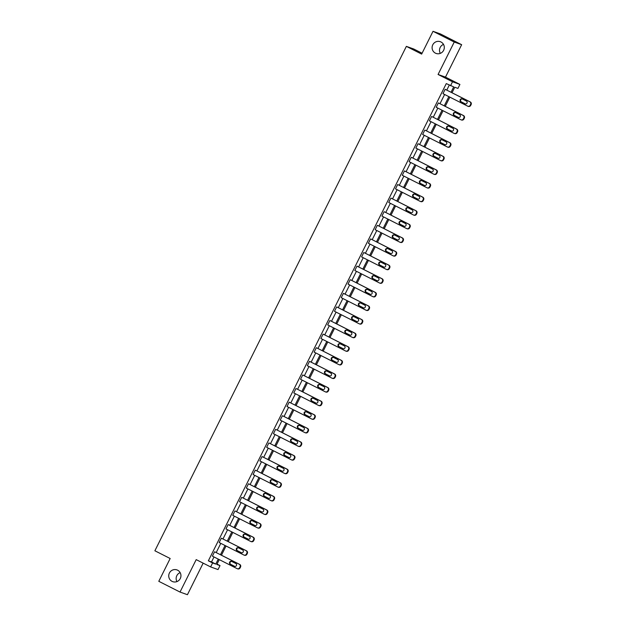 <?xml version="1.0" encoding="UTF-8"?>
<svg xmlns="http://www.w3.org/2000/svg" width="626" height="626" viewBox="0 0 626 626"><rect width="100%" height="100%" fill="white"/><g stroke="black" fill="none" stroke-linecap="round" stroke-linejoin="round"><path stroke-width="0.94" d="M177.627 570.2A6.237 6.088 109.7 0 1 180.437 578.189A6.237 6.088 109.7 0 1 172.064 581.366A6.237 6.088 109.7 0 1 169.247 573.377A6.237 6.088 109.7 0 1 177.627 570.2M440.986 41.989A6.237 6.088 109.7 0 1 443.795 49.97A6.237 6.088 109.7 0 1 435.422 53.147A6.237 6.088 109.7 0 1 432.605 45.166A6.237 6.088 109.7 0 1 440.986 41.989M217.026 564.089L220.016 565.599L218.036 569.566L210.626 566.921L196.196 559.621L180.022 592.055L158.793 581.311L170.162 558.509L154.88 550.778L406.368 46.371L421.65 54.102L433.02 31.3L440.43 33.945L461.652 44.689L454.249 42.036L438.075 74.478L452.512 81.779L459.914 84.424L457.942 88.391L454.766 87.257L452.042 92.718M433.02 31.3L454.249 42.036M180.022 592.055L187.432 594.7L203.16 563.142M176.947 581.593A6.237 6.088 109.7 0 1 180.147 572.626M440.305 53.374A6.237 6.088 109.7 0 1 443.505 44.407M438.075 74.478L445.485 77.123L461.652 44.689M445.485 77.123L459.914 84.424M422.088 53.226L413.778 49.016L406.368 46.371M244.03 555.09L244.531 555.27A1.948 1.901 109.7 0 0 246.887 554.292L247.325 553.423A1.948 1.901 109.7 0 0 246.495 550.817L221.354 538.172L245.995 550.637A1.948 1.901 -70.3 0 1 246.824 553.243L246.386 554.112A1.948 1.901 -70.3 0 1 243.819 554.996L219.178 542.531L221.354 538.172M257.599 527.89L258.092 528.062A1.948 1.901 109.7 0 0 260.447 527.092L260.885 526.216A1.948 1.901 109.7 0 0 260.056 523.618L235.415 511.145L259.555 523.438A1.948 1.901 -70.3 0 1 260.385 526.036L259.946 526.912A1.948 1.901 -70.3 0 1 257.38 527.796L232.739 515.331L234.914 510.972M271.16 500.683L271.661 500.863A1.948 1.901 109.7 0 0 274.016 499.884L274.446 499.016A1.948 1.901 109.7 0 0 273.617 496.41L248.483 483.765L273.116 496.23A1.948 1.901 -70.3 0 1 273.945 498.836L273.515 499.704A1.948 1.901 -70.3 0 1 270.948 500.589L246.308 488.123L248.483 483.765M284.72 473.475L285.221 473.655A1.948 1.901 109.7 0 0 287.577 472.685L288.015 471.808A1.948 1.901 109.7 0 0 287.185 469.203L262.044 456.557L286.685 469.03A1.948 1.901 -70.3 0 1 287.514 471.628L287.076 472.505A1.948 1.901 -70.3 0 1 284.509 473.389L259.868 460.924L262.044 456.557M298.289 446.275L298.79 446.455A1.948 1.901 109.7 0 0 301.137 445.477L301.575 444.609A1.948 1.901 109.7 0 0 300.746 442.003L276.105 429.538L300.245 441.823A1.948 1.901 -70.3 0 1 301.075 444.429L300.636 445.297A1.948 1.901 -70.3 0 1 298.07 446.182L273.437 433.716L275.604 429.358M311.85 419.068L312.351 419.248A1.948 1.901 109.7 0 0 314.706 418.27L315.136 417.401A1.948 1.901 109.7 0 0 314.307 414.795L289.173 402.15L313.806 414.615A1.948 1.901 -70.3 0 1 314.635 417.221L314.205 418.098A1.948 1.901 -70.3 0 1 311.638 418.982L286.998 406.509L289.173 402.15M325.41 391.868L325.911 392.048A1.948 1.901 109.7 0 0 328.267 391.07L328.705 390.194A1.948 1.901 109.7 0 0 327.875 387.596L302.734 374.951L327.375 387.416A1.948 1.901 -70.3 0 1 328.204 390.021L327.766 390.89A1.948 1.901 -70.3 0 1 325.199 391.774L300.558 379.309L302.734 374.951M338.979 364.661L339.48 364.841A1.948 1.901 109.7 0 0 341.827 363.863L342.265 362.994A1.948 1.901 109.7 0 0 341.436 360.388L316.795 347.923L340.935 360.208A1.948 1.901 -70.3 0 1 341.765 362.814L341.326 363.683A1.948 1.901 -70.3 0 1 338.76 364.567L314.127 352.102L316.294 347.743M352.54 337.461L353.041 337.633A1.948 1.901 109.7 0 0 355.396 336.663L355.826 335.786A1.948 1.901 109.7 0 0 354.997 333.188L330.364 320.715L354.496 333.009A1.948 1.901 -70.3 0 1 355.325 335.606L354.895 336.483A1.948 1.901 -70.3 0 1 352.328 337.367L327.688 324.902L329.863 320.543M366.1 310.253L366.601 310.433A1.948 1.901 109.7 0 0 368.957 309.455L369.395 308.587A1.948 1.901 109.7 0 0 368.565 305.981L343.424 293.336L368.065 305.801A1.948 1.901 -70.3 0 1 368.894 308.407L368.456 309.275A1.948 1.901 -70.3 0 1 365.889 310.16L341.248 297.694L343.424 293.336M379.669 283.046L380.17 283.226A1.948 1.901 109.7 0 0 382.525 282.256L382.955 281.379A1.948 1.901 109.7 0 0 382.126 278.773L356.984 266.128L381.625 278.601A1.948 1.901 -70.3 0 1 382.455 281.199L382.024 282.076A1.948 1.901 -70.3 0 1 379.45 282.96L354.817 270.495L356.984 266.128M393.23 255.846L393.731 256.026A1.948 1.901 109.7 0 0 396.086 255.048L396.516 254.179A1.948 1.901 109.7 0 0 395.695 251.574L371.054 239.109L395.194 251.394A1.948 1.901 -70.3 0 1 396.015 254L395.585 254.868A1.948 1.901 -70.3 0 1 393.018 255.752L368.378 243.287L370.553 238.929M406.79 228.639L407.291 228.819A1.948 1.901 109.7 0 0 409.647 227.841L410.085 226.972A1.948 1.901 109.7 0 0 409.255 224.366L384.614 211.901L408.755 224.186A1.948 1.901 -70.3 0 1 409.584 226.792L409.146 227.668A1.948 1.901 -70.3 0 1 406.579 228.553L381.938 216.08L384.114 211.721M420.359 201.439L420.86 201.619A1.948 1.901 109.7 0 0 423.215 200.641L423.645 199.764A1.948 1.901 109.7 0 0 422.816 197.167L397.682 184.521L422.315 196.987A1.948 1.901 -70.3 0 1 423.145 199.592L422.714 200.461A1.948 1.901 -70.3 0 1 420.14 201.345L395.507 188.88L397.682 184.521M433.92 174.231L434.421 174.411A1.948 1.901 109.7 0 0 436.776 173.433L437.206 172.565A1.948 1.901 109.7 0 0 436.385 169.959L411.744 157.494L435.884 169.779A1.948 1.901 -70.3 0 1 436.713 172.385L436.275 173.253A1.948 1.901 -70.3 0 1 433.708 174.138L409.068 161.672L411.243 157.314M447.48 147.032L447.981 147.204A1.948 1.901 109.7 0 0 450.337 146.234L450.775 145.357A1.948 1.901 109.7 0 0 449.945 142.759L425.304 130.286L449.445 142.579A1.948 1.901 -70.3 0 1 450.274 145.177L449.836 146.054A1.948 1.901 -70.3 0 1 447.269 146.938L422.628 134.473L424.804 130.114M461.049 119.824L461.55 120.004A1.948 1.901 109.7 0 0 463.905 119.026L464.335 118.157A1.948 1.901 109.7 0 0 463.506 115.552L438.372 102.907L463.005 115.372A1.948 1.901 -70.3 0 1 463.835 117.978L463.404 118.846A1.948 1.901 -70.3 0 1 460.838 119.73L436.197 107.265L438.372 102.907M451.049 92.21L453.701 86.881L446.283 83.594L208.356 560.802L211.533 561.937L214.014 556.952M216.22 552.539L220.798 543.352M223.005 538.931L227.582 529.752M229.781 525.331L234.367 516.145M236.565 511.732L241.143 502.545M243.35 498.124L247.927 488.945M250.126 484.524L254.712 475.345M256.91 470.924L261.488 461.738M263.695 457.324L268.272 448.138M270.471 443.717L275.057 434.538M277.255 430.117L281.833 420.93M284.04 416.517L288.617 407.33M290.824 402.909L295.402 393.731M297.6 389.309L302.178 380.131M304.385 375.71L308.962 366.523M311.169 362.11L315.747 352.923M317.945 348.502L322.523 339.323M324.73 334.902L329.307 325.716M331.514 321.302L336.092 312.116M338.29 307.695L342.868 298.516M345.075 294.095L349.652 284.916M351.859 280.495L356.437 271.308M358.635 266.895L363.213 257.709M365.42 253.287L369.997 244.109M372.204 239.688L376.782 230.501M378.98 226.088L383.558 216.901M385.765 212.48L390.342 203.301M392.549 198.88L397.127 189.701M399.325 185.28L403.903 176.094M406.11 171.68L410.687 162.494M412.894 158.073L417.472 148.894M419.67 144.473L424.256 135.286M426.455 130.873L431.032 121.687M433.239 117.265L437.817 108.087M440.015 103.666L444.601 94.487M446.8 90.066L449.272 85.105M467.833 106.224L468.326 106.404A1.948 1.901 109.7 0 0 470.682 105.426L471.12 104.55A1.948 1.901 109.7 0 0 470.29 101.952L445.149 89.307L469.79 101.772A1.948 1.901 -70.3 0 1 470.619 104.37L470.181 105.246A1.948 1.901 -70.3 0 1 467.614 106.13L442.981 93.665L445.149 89.307M454.265 133.424L454.766 133.604A1.948 1.901 109.7 0 0 457.121 132.626L457.559 131.757A1.948 1.901 109.7 0 0 456.73 129.152L432.089 116.686L456.229 128.972A1.948 1.901 -70.3 0 1 457.058 131.577L456.62 132.446A1.948 1.901 -70.3 0 1 454.053 133.338L429.413 120.865L431.588 116.506M440.704 160.632L441.205 160.812A1.948 1.901 109.7 0 0 443.56 159.833L443.99 158.965A1.948 1.901 109.7 0 0 443.161 156.359L418.027 143.714L442.66 156.179A1.948 1.901 -70.3 0 1 443.49 158.785L443.059 159.653A1.948 1.901 -70.3 0 1 440.493 160.538L415.852 148.072L418.027 143.714M427.135 187.831L427.636 188.011A1.948 1.901 109.7 0 0 429.992 187.041L430.43 186.165A1.948 1.901 109.7 0 0 429.6 183.559L404.459 170.914L429.1 183.387A1.948 1.901 -70.3 0 1 429.929 185.985L429.491 186.861A1.948 1.901 -70.3 0 1 426.924 187.745L402.283 175.28L404.459 170.914M413.575 215.039L414.076 215.219A1.948 1.901 109.7 0 0 416.431 214.241L416.861 213.372A1.948 1.901 109.7 0 0 416.04 210.766L391.399 198.301L415.539 210.586A1.948 1.901 -70.3 0 1 416.36 213.192L415.93 214.061A1.948 1.901 -70.3 0 1 413.363 214.945L388.723 202.48L390.898 198.121M400.014 242.246L400.515 242.418A1.948 1.901 109.7 0 0 402.87 241.448L403.3 240.572A1.948 1.901 109.7 0 0 402.471 237.974L377.83 225.501L401.97 237.794A1.948 1.901 -70.3 0 1 402.8 240.392L402.369 241.268A1.948 1.901 -70.3 0 1 399.795 242.152L375.162 229.687L377.337 225.329M386.445 269.446L386.946 269.626A1.948 1.901 109.7 0 0 389.302 268.648L389.74 267.779A1.948 1.901 109.7 0 0 388.91 265.174L364.269 252.708L388.41 264.994A1.948 1.901 -70.3 0 1 389.239 267.599L388.801 268.468A1.948 1.901 -70.3 0 1 386.234 269.352L361.593 256.887L363.769 252.528M372.885 296.654L373.386 296.834A1.948 1.901 109.7 0 0 375.741 295.855L376.171 294.979A1.948 1.901 109.7 0 0 375.342 292.381L350.709 279.916L374.849 292.201A1.948 1.901 -70.3 0 1 375.67 294.807L375.24 295.675A1.948 1.901 -70.3 0 1 372.673 296.56L348.033 284.094L350.208 279.736M359.324 323.853L359.825 324.033A1.948 1.901 109.7 0 0 362.172 323.055L362.61 322.187A1.948 1.901 109.7 0 0 361.781 319.581L337.14 307.116L361.28 319.401A1.948 1.901 -70.3 0 1 362.11 322.007L361.679 322.883A1.948 1.901 -70.3 0 1 359.105 323.767L334.472 311.294L336.639 306.936M345.755 351.061L346.256 351.241A1.948 1.901 109.7 0 0 348.612 350.263L349.05 349.394A1.948 1.901 109.7 0 0 348.22 346.788L323.579 334.323L347.72 346.608A1.948 1.901 -70.3 0 1 348.549 349.214L348.111 350.083A1.948 1.901 -70.3 0 1 345.544 350.967L320.903 338.502L323.079 334.143M332.195 378.26L332.696 378.44A1.948 1.901 109.7 0 0 335.051 377.47L335.481 376.594A1.948 1.901 109.7 0 0 334.652 373.988L309.518 361.343L334.151 373.816A1.948 1.901 -70.3 0 1 334.98 376.414L334.55 377.29A1.948 1.901 -70.3 0 1 331.983 378.174L307.343 365.709L309.518 361.343M318.634 405.468L319.135 405.648A1.948 1.901 109.7 0 0 321.482 404.67L321.92 403.801A1.948 1.901 109.7 0 0 321.091 401.196L296.45 388.73L320.59 401.016A1.948 1.901 -70.3 0 1 321.42 403.621L320.981 404.49A1.948 1.901 -70.3 0 1 318.415 405.374L293.782 392.909L295.949 388.55M305.065 432.676L305.566 432.848A1.948 1.901 109.7 0 0 307.922 431.877L308.36 431.001A1.948 1.901 109.7 0 0 307.53 428.403L282.889 415.93L307.03 428.223A1.948 1.901 -70.3 0 1 307.859 430.821L307.421 431.697A1.948 1.901 -70.3 0 1 304.854 432.582L280.213 420.116L282.389 415.758M291.505 459.875L292.006 460.055A1.948 1.901 109.7 0 0 294.361 459.077L294.791 458.209A1.948 1.901 109.7 0 0 293.962 455.603L269.329 443.138L293.461 455.423A1.948 1.901 -70.3 0 1 294.29 458.029L293.86 458.897A1.948 1.901 -70.3 0 1 291.293 459.781L266.653 447.316L268.828 442.958M277.944 487.083L278.437 487.263A1.948 1.901 109.7 0 0 280.792 486.285L281.23 485.408A1.948 1.901 109.7 0 0 280.401 482.81L255.76 470.345L279.9 482.63A1.948 1.901 -70.3 0 1 280.73 485.236L280.291 486.105A1.948 1.901 -70.3 0 1 277.725 486.989L253.092 474.524L255.259 470.165M264.375 514.282L264.876 514.462A1.948 1.901 109.7 0 0 267.232 513.484L267.67 512.616A1.948 1.901 109.7 0 0 266.84 510.01L242.199 497.545L266.34 509.83A1.948 1.901 -70.3 0 1 267.169 512.436L266.731 513.312A1.948 1.901 -70.3 0 1 264.164 514.196L239.523 501.723L241.699 497.365M250.815 541.49L251.316 541.67A1.948 1.901 109.7 0 0 253.671 540.692L254.101 539.823A1.948 1.901 109.7 0 0 253.272 537.218L228.138 524.572L252.771 537.038A1.948 1.901 -70.3 0 1 253.6 539.643L253.17 540.512A1.948 1.901 -70.3 0 1 250.603 541.396L225.963 528.931L228.138 524.572M237.246 568.69L237.747 568.87A1.948 1.901 109.7 0 0 240.102 567.899L240.54 567.023A1.948 1.901 109.7 0 0 239.711 564.417L214.569 551.772L239.21 564.245A1.948 1.901 -70.3 0 1 240.04 566.843L239.601 567.719A1.948 1.901 -70.3 0 1 237.035 568.604L212.394 556.138L214.569 551.772M450.532 85.746L452.512 81.779M210.626 566.921L212.605 562.954L215.774 564.089L218.263 559.104M208.356 560.802L212.605 562.954M220.469 554.683L225.047 545.504M227.246 541.083L231.823 531.897M234.03 527.483L238.608 518.297M240.814 513.876L245.392 504.697M247.591 500.276L252.168 491.089M254.375 486.676L258.953 477.489M261.159 473.068L265.737 463.889M267.936 459.468L272.513 450.29M274.72 445.868L279.298 436.682M281.504 432.269L286.082 423.082M288.281 418.661L292.858 409.482M295.065 405.061L299.643 395.875M301.849 391.461L306.427 382.275M308.626 377.854L313.203 368.675M315.41 364.254L319.988 355.075M322.194 350.654L326.772 341.467M328.971 337.054L333.556 327.868M335.755 323.446L340.333 314.268M342.539 309.847L347.117 300.66M349.316 296.247L353.901 287.06M356.1 282.639L360.678 273.46M362.884 269.039L367.462 259.86M369.661 255.439L374.246 246.253M376.445 241.832L381.023 232.653M383.229 228.232L387.807 219.053M390.014 214.632L394.591 205.445M396.79 201.032L401.368 191.846M403.574 187.424L408.152 178.246M410.359 173.825L414.936 164.646M417.135 160.225L421.713 151.038M423.919 146.617L428.497 137.438M430.704 133.017L435.281 123.838M437.48 119.417L442.058 110.231M444.264 105.817L448.842 96.631M219.264 559.605L216.839 564.464L220.016 565.599M449.844 97.14L445.266 106.318M443.059 110.739L438.482 119.918M436.275 124.339L431.697 133.526M429.499 137.939L424.913 147.126M422.714 151.547L418.137 160.726M415.93 165.147L411.352 174.333M409.154 178.746L404.568 187.933M402.369 192.354L397.792 201.533M395.585 205.954L391.007 215.133M388.809 219.554L384.223 228.74M382.024 233.154L377.447 242.34M375.24 246.761L370.662 255.94M368.456 260.361L363.878 269.548M361.679 273.961L357.102 283.148M354.895 287.569L350.317 296.747M348.111 301.169L343.533 310.347M341.334 314.768L336.757 323.955M334.55 328.376L329.972 337.555M327.766 341.976L323.188 351.155M320.989 355.576L316.412 364.762M314.205 369.176L309.627 378.362M307.421 382.783L302.843 391.962M300.644 396.383L296.067 405.562M293.86 409.983L289.282 419.17M287.076 423.591L282.498 432.769M280.299 437.191L275.722 446.369M273.515 450.79L268.937 459.977M266.731 464.39L262.153 473.577M259.954 477.998L255.377 487.177M253.17 491.598L248.592 500.784M246.386 505.198L241.808 514.384M239.609 518.805L235.024 527.984M232.825 532.405L228.247 541.584M226.041 546.005L221.463 555.192M211.533 561.937L215.774 564.089M466.339 101.005A1.557 1.518 109.7 0 1 467.043 103.008A1.557 1.518 109.7 0 1 464.954 103.799L460.877 101.741A1.557 1.518 109.7 0 1 460.173 99.737A1.557 1.518 109.7 0 1 462.27 98.947L466.339 101.005M465.376 103.939L461.378 101.913A1.557 1.518 109.7 0 1 462.348 98.986M459.562 114.613A1.557 1.518 109.7 0 1 460.267 116.608A1.557 1.518 109.7 0 1 458.169 117.398L454.093 115.341A1.557 1.518 109.7 0 1 453.388 113.345A1.557 1.518 109.7 0 1 455.485 112.547L459.562 114.613M458.592 117.539L454.593 115.52A1.557 1.518 109.7 0 1 455.564 112.586M452.778 128.213A1.557 1.518 109.7 0 1 453.482 130.208A1.557 1.518 109.7 0 1 451.385 131.006L447.308 128.94A1.557 1.518 109.7 0 1 446.612 126.945A1.557 1.518 109.7 0 1 448.701 126.155L452.778 128.213M451.808 131.139L447.809 129.12A1.557 1.518 109.7 0 1 448.779 126.194M445.994 141.812A1.557 1.518 109.7 0 1 446.698 143.808A1.557 1.518 109.7 0 1 444.609 144.606L440.532 142.54A1.557 1.518 109.7 0 1 439.828 140.545A1.557 1.518 109.7 0 1 441.925 139.754L445.994 141.812M445.023 144.747L441.033 142.72A1.557 1.518 109.7 0 1 442.003 139.794M439.217 155.42A1.557 1.518 109.7 0 1 439.922 157.416A1.557 1.518 109.7 0 1 437.824 158.206L433.748 156.148A1.557 1.518 109.7 0 1 433.043 154.153A1.557 1.518 109.7 0 1 435.14 153.354L439.217 155.42M438.247 158.347L434.248 156.328A1.557 1.518 109.7 0 1 435.219 153.393M432.433 169.02A1.557 1.518 109.7 0 1 433.137 171.015A1.557 1.518 109.7 0 1 431.04 171.814L426.963 169.748A1.557 1.518 109.7 0 1 426.267 167.752A1.557 1.518 109.7 0 1 428.356 166.954L432.433 169.02M431.463 171.947L427.464 169.928A1.557 1.518 109.7 0 1 428.434 167.001M425.649 182.62A1.557 1.518 109.7 0 1 426.353 184.615A1.557 1.518 109.7 0 1 424.264 185.413L420.187 183.348A1.557 1.518 109.7 0 1 419.483 181.352A1.557 1.518 109.7 0 1 421.58 180.562L425.649 182.62M424.678 185.554L420.688 183.528A1.557 1.518 109.7 0 1 421.658 180.601M418.872 196.228A1.557 1.518 109.7 0 1 419.569 198.223A1.557 1.518 109.7 0 1 417.479 199.013L413.403 196.955A1.557 1.518 109.7 0 1 412.698 194.952A1.557 1.518 109.7 0 1 414.795 194.162L418.872 196.228M417.902 199.154L413.903 197.127A1.557 1.518 109.7 0 1 414.874 194.201M412.088 209.827A1.557 1.518 109.7 0 1 412.792 211.823A1.557 1.518 109.7 0 1 410.695 212.613L406.618 210.555A1.557 1.518 109.7 0 1 405.922 208.56A1.557 1.518 109.7 0 1 408.011 207.762L412.088 209.827M411.118 212.754L407.119 210.735A1.557 1.518 109.7 0 1 408.089 207.801M405.304 223.427A1.557 1.518 109.7 0 1 406.008 225.423A1.557 1.518 109.7 0 1 403.919 226.221L399.842 224.155A1.557 1.518 109.7 0 1 399.138 222.16A1.557 1.518 109.7 0 1 401.235 221.369L405.304 223.427M404.333 226.354L400.343 224.335A1.557 1.518 109.7 0 1 401.313 221.408M398.527 237.027A1.557 1.518 109.7 0 1 399.224 239.022A1.557 1.518 109.7 0 1 397.134 239.821L393.058 237.755A1.557 1.518 109.7 0 1 392.353 235.759A1.557 1.518 109.7 0 1 394.45 234.969L398.527 237.027M397.557 239.961L393.558 237.935A1.557 1.518 109.7 0 1 394.529 235.008M391.743 250.635A1.557 1.518 109.7 0 1 392.447 252.63A1.557 1.518 109.7 0 1 390.35 253.42L386.273 251.362A1.557 1.518 109.7 0 1 385.577 249.367A1.557 1.518 109.7 0 1 387.666 248.569L391.743 250.635M390.773 253.561L386.774 251.542A1.557 1.518 109.7 0 1 387.744 248.608M384.959 264.235A1.557 1.518 109.7 0 1 385.663 266.23A1.557 1.518 109.7 0 1 383.574 267.028L379.497 264.962A1.557 1.518 109.7 0 1 378.793 262.967A1.557 1.518 109.7 0 1 380.882 262.169L384.959 264.235M383.988 267.161L379.998 265.142A1.557 1.518 109.7 0 1 380.968 262.216M378.182 277.834A1.557 1.518 109.7 0 1 378.879 279.83A1.557 1.518 109.7 0 1 376.789 280.628L372.713 278.562A1.557 1.518 109.7 0 1 372.008 276.567A1.557 1.518 109.7 0 1 374.105 275.776L378.182 277.834M377.212 280.769L373.213 278.742A1.557 1.518 109.7 0 1 374.184 275.816M371.398 291.442A1.557 1.518 109.7 0 1 372.102 293.438A1.557 1.518 109.7 0 1 370.005 294.228L365.928 292.17A1.557 1.518 109.7 0 1 365.232 290.167A1.557 1.518 109.7 0 1 367.321 289.376L371.398 291.442M370.428 294.369L366.429 292.342A1.557 1.518 109.7 0 1 367.399 289.415M364.614 305.042A1.557 1.518 109.7 0 1 365.318 307.037A1.557 1.518 109.7 0 1 363.221 307.828L359.152 305.77A1.557 1.518 109.7 0 1 358.448 303.774A1.557 1.518 109.7 0 1 360.537 302.976L364.614 305.042M363.643 307.969L359.653 305.95A1.557 1.518 109.7 0 1 360.623 303.015M357.837 318.642A1.557 1.518 109.7 0 1 358.534 320.637A1.557 1.518 109.7 0 1 356.444 321.435L352.368 319.37A1.557 1.518 109.7 0 1 351.663 317.374A1.557 1.518 109.7 0 1 353.76 316.584L357.837 318.642M356.867 321.568L352.868 319.55A1.557 1.518 109.7 0 1 353.839 316.623M351.053 332.242A1.557 1.518 109.7 0 1 351.757 334.237A1.557 1.518 109.7 0 1 349.66 335.035L345.583 332.969A1.557 1.518 109.7 0 1 344.879 330.974A1.557 1.518 109.7 0 1 346.976 330.184L351.053 332.242M350.083 335.176L346.084 333.149A1.557 1.518 109.7 0 1 347.054 330.223M344.269 345.849A1.557 1.518 109.7 0 1 344.973 347.845A1.557 1.518 109.7 0 1 342.876 348.635L338.807 346.577A1.557 1.518 109.7 0 1 338.103 344.582A1.557 1.518 109.7 0 1 340.192 343.784L344.269 345.849M343.298 348.776L339.308 346.757A1.557 1.518 109.7 0 1 340.27 343.823M337.492 359.449A1.557 1.518 109.7 0 1 338.189 361.445A1.557 1.518 109.7 0 1 336.099 362.243L332.023 360.177A1.557 1.518 109.7 0 1 331.318 358.182A1.557 1.518 109.7 0 1 333.415 357.383L337.492 359.449M336.522 362.376L332.523 360.357A1.557 1.518 109.7 0 1 333.494 357.43M330.708 373.049A1.557 1.518 109.7 0 1 331.412 375.044A1.557 1.518 109.7 0 1 329.315 375.843L325.238 373.777A1.557 1.518 109.7 0 1 324.534 371.781A1.557 1.518 109.7 0 1 326.631 370.991L330.708 373.049M329.738 375.983L325.739 373.957A1.557 1.518 109.7 0 1 326.709 371.03M323.924 386.657A1.557 1.518 109.7 0 1 324.628 388.652A1.557 1.518 109.7 0 1 322.531 389.442L318.462 387.384A1.557 1.518 109.7 0 1 317.758 385.389A1.557 1.518 109.7 0 1 319.847 384.591L323.924 386.657M322.953 389.583L318.963 387.557A1.557 1.518 109.7 0 1 319.925 384.63M317.147 400.257A1.557 1.518 109.7 0 1 317.844 402.252A1.557 1.518 109.7 0 1 315.754 403.042L311.678 400.984A1.557 1.518 109.7 0 1 310.973 398.989A1.557 1.518 109.7 0 1 313.07 398.191L317.147 400.257M316.177 403.183L312.178 401.164A1.557 1.518 109.7 0 1 313.149 398.23M310.363 413.856A1.557 1.518 109.7 0 1 311.067 415.852A1.557 1.518 109.7 0 1 308.97 416.65L304.893 414.584A1.557 1.518 109.7 0 1 304.189 412.589A1.557 1.518 109.7 0 1 306.286 411.798L310.363 413.856M309.393 416.783L305.394 414.764A1.557 1.518 109.7 0 1 306.364 411.838M303.579 427.456A1.557 1.518 109.7 0 1 304.283 429.452A1.557 1.518 109.7 0 1 302.186 430.25L298.117 428.184A1.557 1.518 109.7 0 1 297.413 426.189A1.557 1.518 109.7 0 1 299.502 425.398L303.579 427.456M302.608 430.391L298.618 428.364A1.557 1.518 109.7 0 1 299.58 425.437M296.794 441.064A1.557 1.518 109.7 0 1 297.499 443.059A1.557 1.518 109.7 0 1 295.409 443.85L291.333 441.792A1.557 1.518 109.7 0 1 290.628 439.796A1.557 1.518 109.7 0 1 292.725 438.998L296.794 441.064M295.832 443.99L291.833 441.972A1.557 1.518 109.7 0 1 292.804 439.037M290.018 454.664A1.557 1.518 109.7 0 1 290.722 456.659A1.557 1.518 109.7 0 1 288.625 457.457L284.548 455.392A1.557 1.518 109.7 0 1 283.844 453.396A1.557 1.518 109.7 0 1 285.941 452.598L290.018 454.664M289.048 457.59L285.049 455.572A1.557 1.518 109.7 0 1 286.019 452.645M283.234 468.264A1.557 1.518 109.7 0 1 283.938 470.259A1.557 1.518 109.7 0 1 281.841 471.057L277.772 468.991A1.557 1.518 109.7 0 1 277.068 466.996A1.557 1.518 109.7 0 1 279.157 466.206L283.234 468.264M282.263 471.198L278.265 469.171A1.557 1.518 109.7 0 1 279.235 466.245M276.449 481.871A1.557 1.518 109.7 0 1 277.154 483.867A1.557 1.518 109.7 0 1 275.064 484.657L270.988 482.599A1.557 1.518 109.7 0 1 270.283 480.604A1.557 1.518 109.7 0 1 272.38 479.806L276.449 481.871M275.487 484.798L271.488 482.771A1.557 1.518 109.7 0 1 272.459 479.845M269.673 495.471A1.557 1.518 109.7 0 1 270.377 497.467A1.557 1.518 109.7 0 1 268.28 498.257L264.203 496.199A1.557 1.518 109.7 0 1 263.499 494.204A1.557 1.518 109.7 0 1 265.596 493.405L269.673 495.471M268.703 498.398L264.704 496.379A1.557 1.518 109.7 0 1 265.674 493.445M262.889 509.071A1.557 1.518 109.7 0 1 263.593 511.066A1.557 1.518 109.7 0 1 261.496 511.865L257.419 509.799A1.557 1.518 109.7 0 1 256.723 507.803A1.557 1.518 109.7 0 1 258.812 507.013L262.889 509.071M261.918 511.998L257.92 509.979A1.557 1.518 109.7 0 1 258.89 507.052M256.104 522.671A1.557 1.518 109.7 0 1 256.809 524.666A1.557 1.518 109.7 0 1 254.719 525.464L250.643 523.399A1.557 1.518 109.7 0 1 249.938 521.403A1.557 1.518 109.7 0 1 252.035 520.613L256.104 522.671M255.142 525.605L251.143 523.579A1.557 1.518 109.7 0 1 252.114 520.652M249.328 536.279A1.557 1.518 109.7 0 1 250.032 538.274A1.557 1.518 109.7 0 1 247.935 539.064L243.858 537.006A1.557 1.518 109.7 0 1 243.154 535.011A1.557 1.518 109.7 0 1 245.251 534.213L249.328 536.279M248.358 539.205L244.359 537.186A1.557 1.518 109.7 0 1 245.329 534.252M242.544 549.878A1.557 1.518 109.7 0 1 243.248 551.874A1.557 1.518 109.7 0 1 241.151 552.672L237.074 550.606A1.557 1.518 109.7 0 1 236.378 548.611A1.557 1.518 109.7 0 1 238.467 547.813L242.544 549.878M241.573 552.805L237.575 550.786A1.557 1.518 109.7 0 1 238.545 547.86M235.759 563.478A1.557 1.518 109.7 0 1 236.464 565.474A1.557 1.518 109.7 0 1 234.374 566.272L230.298 564.206A1.557 1.518 109.7 0 1 229.593 562.211A1.557 1.518 109.7 0 1 231.69 561.42L235.759 563.478M234.789 566.413L230.798 564.386A1.557 1.518 109.7 0 1 231.769 561.459M470.29 101.952L469.79 101.772M471.12 104.55L470.619 104.37M470.682 105.426L470.181 105.246M460.877 101.741L461.378 101.913M463.506 115.552L463.005 115.372M464.335 118.157L463.835 117.978M463.905 119.026L463.404 118.846M454.093 115.341L454.593 115.52M456.73 129.152L456.229 128.972M457.559 131.757L457.058 131.577M457.121 132.626L456.62 132.446M447.308 128.94L447.809 129.12M449.945 142.759L449.445 142.579M450.775 145.357L450.274 145.177M450.337 146.234L449.836 146.054M440.532 142.54L441.033 142.72M443.161 156.359L442.66 156.179M443.99 158.965L443.49 158.785M443.56 159.833L443.059 159.653M433.748 156.148L434.248 156.328M436.385 169.959L435.884 169.779M437.206 172.565L436.713 172.385M436.776 173.433L436.275 173.253M426.963 169.748L427.464 169.928M429.6 183.559L429.1 183.387M430.43 186.165L429.929 185.985M429.992 187.041L429.491 186.861M420.187 183.348L420.688 183.528M422.816 197.167L422.315 196.987M423.645 199.764L423.145 199.592M423.215 200.641L422.714 200.461M413.403 196.955L413.903 197.127M416.04 210.766L415.539 210.586M416.861 213.372L416.36 213.192M416.431 214.241L415.93 214.061M406.618 210.555L407.119 210.735M409.255 224.366L408.755 224.186M410.085 226.972L409.584 226.792M409.647 227.841L409.146 227.668M399.842 224.155L400.343 224.335M402.471 237.974L401.97 237.794M403.3 240.572L402.8 240.392M402.87 241.448L402.369 241.268M393.058 237.755L393.558 237.935M395.695 251.574L395.194 251.394M396.516 254.179L396.015 254M396.086 255.048L395.585 254.868M386.273 251.362L386.774 251.542M388.91 265.174L388.41 264.994M389.74 267.779L389.239 267.599M389.302 268.648L388.801 268.468M379.497 264.962L379.998 265.142M382.126 278.773L381.625 278.601M382.955 281.379L382.455 281.199M382.525 282.256L382.024 282.076M372.713 278.562L373.213 278.742M375.342 292.381L374.849 292.201M376.171 294.979L375.67 294.807M375.741 295.855L375.24 295.675M365.928 292.17L366.429 292.342M368.565 305.981L368.065 305.801M369.395 308.587L368.894 308.407M368.957 309.455L368.456 309.275M359.152 305.77L359.653 305.95M361.781 319.581L361.28 319.401M362.61 322.187L362.11 322.007M362.172 323.055L361.679 322.883M352.368 319.37L352.868 319.55M354.997 333.188L354.496 333.009M355.826 335.786L355.325 335.606M355.396 336.663L354.895 336.483M345.583 332.969L346.084 333.149M348.22 346.788L347.72 346.608M349.05 349.394L348.549 349.214M348.612 350.263L348.111 350.083M338.807 346.577L339.308 346.757M341.436 360.388L340.935 360.208M342.265 362.994L341.765 362.814M341.827 363.863L341.326 363.683M332.023 360.177L332.523 360.357M334.652 373.988L334.151 373.816M335.481 376.594L334.98 376.414M335.051 377.47L334.55 377.29M325.238 373.777L325.739 373.957M327.875 387.596L327.375 387.416M328.705 390.194L328.204 390.021M328.267 391.07L327.766 390.89M318.462 387.384L318.963 387.557M321.091 401.196L320.59 401.016M321.92 403.801L321.42 403.621M321.482 404.67L320.981 404.49M311.678 400.984L312.178 401.164M314.307 414.795L313.806 414.615M315.136 417.401L314.635 417.221M314.706 418.27L314.205 418.098M304.893 414.584L305.394 414.764M307.53 428.403L307.03 428.223M308.36 431.001L307.859 430.821M307.922 431.877L307.421 431.697M298.117 428.184L298.618 428.364M300.746 442.003L300.245 441.823M301.575 444.609L301.075 444.429M301.137 445.477L300.636 445.297M291.333 441.792L291.833 441.972M293.962 455.603L293.461 455.423M294.791 458.209L294.29 458.029M294.361 459.077L293.86 458.897M284.548 455.392L285.049 455.572M287.185 469.203L286.685 469.03M288.015 471.808L287.514 471.628M287.577 472.685L287.076 472.505M277.772 468.991L278.265 469.171M280.401 482.81L279.9 482.63M281.23 485.408L280.73 485.236M280.792 486.285L280.291 486.105M270.988 482.599L271.488 482.771M273.617 496.41L273.116 496.23M274.446 499.016L273.945 498.836M274.016 499.884L273.515 499.704M264.203 496.199L264.704 496.379M266.84 510.01L266.34 509.83M267.67 512.616L267.169 512.436M267.232 513.484L266.731 513.312M257.419 509.799L257.92 509.979M260.056 523.618L259.555 523.438M260.885 526.216L260.385 526.036M260.447 527.092L259.946 526.912M250.643 523.399L251.143 523.579M253.272 537.218L252.771 537.038M254.101 539.823L253.6 539.643M253.671 540.692L253.17 540.512M243.858 537.006L244.359 537.186M246.495 550.817L245.995 550.637M247.325 553.423L246.824 553.243M246.887 554.292L246.386 554.112M237.074 550.606L237.575 550.786M239.711 564.417L239.21 564.245M240.54 567.023L240.04 566.843M240.102 567.899L239.601 567.719M230.298 564.206L230.798 564.386"/></g></svg>
